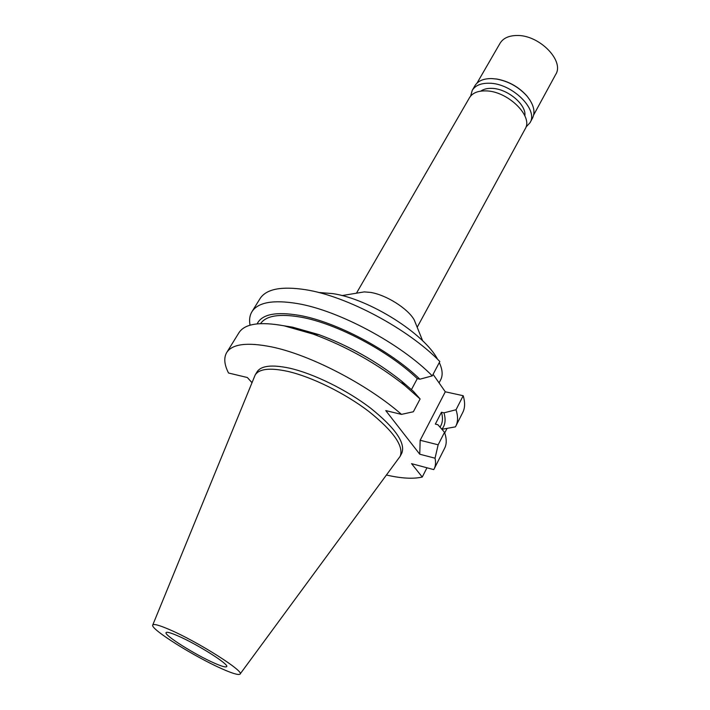 <?xml version="1.0" encoding="UTF-8"?>
<svg xmlns="http://www.w3.org/2000/svg" width="710" height="710" viewBox="0 0 710 710"><rect width="100%" height="100%" fill="white"/><g stroke="black" fill="none" stroke-linecap="round" stroke-linejoin="round"><path stroke-width="1.06" d="M177.722 635.805C170.675 632.761 166.797 631.696 166.078 632.601C163.646 634.917 195.019 654.682 214.18 663.042C221.671 666.353 225.833 667.542 226.667 666.61C229.543 664.596 196.989 644.032 177.722 635.805M417.187 327.274L525.169 128.892C533.601 116.316 507.588 90.844 485.702 90.898C477.786 90.756 472.39 93.019 469.523 97.66L356.455 293.195M358.843 292.795L364.274 291.899L370.345 292.387C385.92 294.685 408.028 308.601 414.223 319.926L416.282 325.02M437.617 359.322C424.198 333.594 369.511 299.061 332.937 293.629L318.453 292.458M439.064 382.894L440.688 379.788C442.996 375.333 442.534 369.59 439.295 362.553M438.15 444.806L420.169 440.271L419.752 454.214L435.044 458.207L438.15 444.806L444.531 432.31L437.866 424.713L435.345 424.11L441.46 412.253L443.981 412.838L456.033 409.75C458.11 416.317 458.039 421.775 455.82 426.142L462.769 412.439C465.05 407.957 465.192 402.384 463.195 395.718L445.294 391.796L433.082 374.339M432.275 375.874L439.836 361.532C408.472 329.041 346.915 296.159 305.824 289.742C281.48 285.988 266.214 288.961 260.011 298.661L251.935 311.726C257.97 302.291 273.164 299.567 297.517 303.578C338.608 310.421 400.538 343.551 432.275 375.874L419.858 379.202L417.285 378.652L411.472 389.568M444.744 432.923L447.051 428.387M435.044 458.207C435.922 462.432 435.62 466.017 434.121 468.964L433.766 469.612L411.56 463.657L422.246 477.049L426.967 467.784M251.952 382.628L247.346 377.516L228.522 373.007C224.254 364.603 223.65 357.787 226.685 352.559C232.214 343.951 247.151 342.051 271.495 346.879C309.738 354.618 367.318 384.385 401.496 414.374L385.77 410.611L419.752 454.214M250.062 325.198C249.05 319.961 249.671 315.471 251.935 311.726M283.574 325.73L292.644 327.186L318.763 334.587C348.796 345.681 376.371 361.159 401.487 381.013L413.389 391.352L420.107 398.958L413.362 411.756L401.496 414.374M420.169 440.271L445.294 391.796M456.033 409.75L463.195 395.718M455.82 426.142L455.438 426.852L441.886 429.293M422.246 477.049C413.238 479.108 401.319 478.442 386.488 475.034M400.147 456.335L401.798 453.175C405.712 443.031 395.346 428.05 370.7 408.232C346.817 389.914 313.483 373.531 289.485 368.153C271.841 364.425 261.014 365.685 257.011 371.925L255.174 374.978C259.15 368.792 269.96 367.576 287.603 371.348C311.601 376.788 344.98 393.207 368.907 411.516C393.615 431.325 404.025 446.262 400.147 456.335L240.113 674.012M420.107 398.958L404.94 385.619C377.028 363.582 346.391 346.391 313.03 334.046L284.133 325.837C259.789 321.417 244.728 323.716 238.951 332.733L226.685 352.559M310.873 333.283L313.367 334.073M417.285 378.652C388.601 350.997 336.336 323.449 301.067 317.192C279.651 313.456 266.143 315.604 260.552 323.618M257.127 323.866C261.866 314.211 276.039 311.397 299.664 315.426C336.158 321.843 390.473 350.571 419.858 379.202M434.121 468.964L444.664 448.17C446.785 443.998 446.741 438.709 444.531 432.31M440.058 427.207L440.945 425.476C442.774 421.917 442.942 417.507 441.46 412.253M443.981 412.838C445.96 419.743 445.25 425.21 441.851 429.248M152.756 624.986L255.174 374.978M169.264 629.495C197.566 641.512 245.527 671.988 240.007 674.154C238.418 675.237 232.365 673.435 221.839 668.758C194.7 656.856 150.511 629.175 152.685 625.155C153.324 623.575 158.854 625.022 169.264 629.495M524.859 115.819C526.642 104.618 507.144 88.395 491.595 88.368C487.104 88.253 483.519 89.167 480.847 91.12M533.68 114.94L555.699 74.461C564.716 60.803 539.094 34.683 516.8 35.5C508.733 35.633 503.159 38.216 500.08 43.239L476.996 83.132M491.364 78.57L496.885 79.041C508.742 81.286 518.717 86.886 526.811 95.832L530.086 100.305M529.979 122.777L532.509 118.135C535.58 111.807 533.734 104.459 526.971 96.099C518.744 87.011 508.617 81.331 496.574 79.041L491.737 78.579C483.51 78.499 477.892 80.904 474.884 85.795L472.239 90.374C475.23 85.511 480.847 83.123 489.075 83.23C511.848 83.07 538.801 109.597 529.979 122.777L525.933 127.126M470.632 96.09L472.239 90.374M414.223 319.926L422.663 340.836M364.274 291.899L342.025 295.582M318.763 334.587L313.03 334.046M401.487 381.013L404.94 385.619"/></g></svg>
